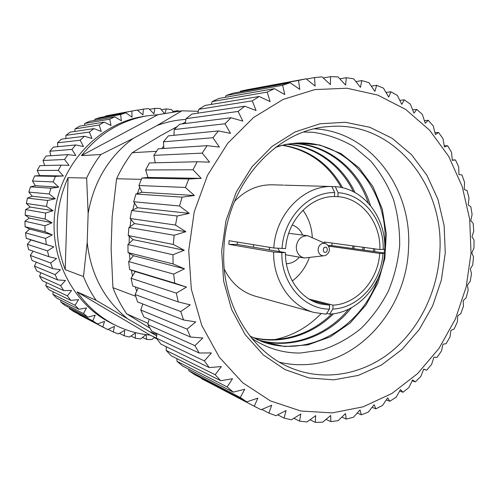 <?xml version="1.0" encoding="UTF-8"?>
<svg xmlns="http://www.w3.org/2000/svg" width="499" height="499" viewBox="0 0 499 499"><rect width="100%" height="100%" fill="white"/><g stroke="black" fill="none" stroke-linecap="round" stroke-linejoin="round"><path stroke-width="0.75" d="M145.989 334.642L140.662 338.94L135.329 338.21L135.341 333.039L129.416 337.062L124.17 335.74L124.738 330.332L118.382 333.925L113.279 332.01L114.433 326.427L107.684 329.546L78.642 314.127M27.333 244.285L30.975 239.944L26.241 238.279L53.83 246.874L47.48 250.891L27.333 244.285L28.593 249.594L48.833 256.673L56.549 258.551L50.68 263.017L30.308 255.419L32.104 260.528L52.62 268.581L60.454 269.797L55.096 274.643L34.412 266.104L36.726 270.957L57.597 279.927L65.475 280.475L60.678 285.64L39.589 276.215L42.39 280.756L63.697 290.574L71.557 290.455L67.34 295.87L45.771 285.634L49.014 289.813L70.839 300.404L78.599 299.631L74.987 305.22L52.869 294.254L56.518 298.022L78.917 309.299L86.514 307.895L83.52 313.59L60.791 301.982L64.795 305.301L87.83 317.177L95.203 315.162L92.826 320.888L97.461 323.945L73.74 311.569L69.436 308.738L69.38 307.665M60.791 301.982L60.872 300.217M52.869 294.254L53.218 291.853M45.771 285.634L46.526 282.665M39.589 276.215L40.881 272.741M34.412 266.104L36.371 262.206M30.308 255.419L33.09 251.165M26.241 238.279L25.543 232.846L29.584 229.066L25.075 226.727L24.95 221.232L29.335 218.069L25.131 215.088L25.574 209.592L30.227 207.085L26.391 203.492L27.408 198.078L32.26 196.244L28.855 192.096L30.427 186.826L35.404 185.697L32.485 181.043L34.593 175.972L39.614 175.554L37.238 170.458L39.851 165.662L61.128 165.132L69.062 165.4L64.577 159.487L67.92 154.615L46.126 156.012L43.039 160.485L64.577 159.487M44.704 165.543L43.039 160.485M50.742 155.719L49.819 151.234L53.343 147.143L75.729 144.947L83.476 146.544L80.214 140.231L84.437 136.246L61.396 139.159L57.491 142.814L80.214 140.231M57.847 146.7L57.491 142.814M65.899 138.591L65.949 135.329L70.191 132.135L93.937 128.611L101.222 131.455L99.22 125.037L104.098 122.118L79.603 126.166L75.087 128.854L99.22 125.037M74.769 131.455L75.087 128.854M84.343 125.38L84.786 123.453L89.527 121.294L114.795 116.835L121.376 120.77L120.608 114.545L125.891 112.805L99.831 117.571L94.922 119.186L120.608 114.545M94.511 120.415L94.922 119.186M105.146 116.598L105.376 116.086L110.192 115.069L137.262 110.061L142.945 114.901L143.319 109.138L148.758 108.614L153.935 113.822L154.827 108.377L160.254 108.47L164.589 113.61M68.064 177.625L65.201 269.653C53.674 238.865 54.628 208.189 68.064 177.625L86.645 178.062L88.136 213.429C93.725 181.717 108.745 156.711 133.189 138.404L157.042 125.536L181.96 110.809L198.265 111.308M156.867 334.399L149.7 331.716L96.12 300.317L77.127 291.909C87.468 306.548 100.305 317.695 115.637 325.342L111.87 323.477C72.823 304.409 48.097 256.349 55.289 209.131C62.313 161.882 100.093 123.234 143.02 116.504L147.174 115.83C121.082 120.346 99.182 133.607 81.462 155.619L100.898 154.503L133.189 138.404M115.637 325.342C126.646 330.75 138.129 333.999 150.093 335.103L156.393 338.091M96.12 300.317C91.049 292.975 86.838 285.054 83.483 276.552L87.2 242.458C90.768 274.188 104.035 299.45 127.002 318.243M65.201 269.653L83.483 276.552M86.645 178.062C90.556 169.61 95.309 161.757 100.898 154.503M181.96 110.809L157.94 114.683L147.174 115.83M105.376 116.086L137.05 110.098M131.867 111.196L132.048 117.221L125.891 112.805M84.786 123.453L109.68 119.174L114.795 116.835M109.68 119.174L111.059 125.53L104.098 122.118M65.949 135.329L89.358 132.079L93.937 128.611M89.358 132.079L91.984 138.485L84.437 136.246M49.819 151.234L71.918 149.401L75.729 144.947M71.918 149.401L75.804 155.551L67.92 154.615M37.238 170.458L58.289 170.365L61.128 165.132M58.289 170.365L63.348 175.972L55.426 176.378L34.593 175.972M32.485 181.043L53.144 181.91L55.426 176.378M53.144 181.91L58.739 187.137L50.904 188.217L30.427 186.826M28.855 192.096L49.201 193.974L50.904 188.217M49.201 193.974L55.295 198.758L47.623 200.492L27.408 198.078M26.391 203.492L46.519 206.405L47.623 200.492M46.519 206.405L53.062 210.697L45.627 213.061L25.574 209.592M25.131 215.088L45.135 219.055L45.627 213.061M45.135 219.055L52.071 222.797L44.935 225.754L24.95 221.232M25.075 226.727L45.066 231.754L44.935 225.754M45.066 231.754L52.326 234.904L45.559 238.416L25.543 232.846M46.307 244.342L45.559 238.416M48.833 256.673L47.48 250.891M52.62 268.581L50.68 263.017M57.597 279.927L55.096 274.643M63.697 290.574L60.678 285.64M70.839 300.404L67.34 295.87M78.917 309.299L74.987 305.22M87.83 317.177L83.52 313.59M97.461 323.945L104.547 321.362L102.788 327.045L78.692 314.451M104.272 327.837L102.788 327.045M146.132 334.661L146.644 339.42L142.564 337.411M154.484 337.187L152.002 339.551L146.644 339.42M279.571 362.243C287.911 364.22 296.325 365.019 304.808 364.638C359.91 362.867 406.56 308.045 408.5 248.558C412.467 189.146 370.782 131.929 315.106 128.848L314.707 128.823M223.82 250.548C225.28 186.233 275.292 129.609 328.485 126.621C392.551 120.153 444.784 184.462 439.787 252.556C437.742 290.973 419.79 328.336 391.528 351.464C363.197 374.381 325.367 381.679 292.096 368.405C251.072 352.618 221.238 303.454 223.82 250.548M251.77 338.341C266.846 348.321 283.064 353.211 300.429 353.024L322.111 349.936C336.183 345.239 349.125 338.11 360.927 328.542C371.886 317.738 380.993 305.326 388.259 291.31C394.304 276.745 398.102 261.47 399.662 245.483C399.861 229.627 397.772 214.214 393.387 199.251C387.711 184.861 380.051 172.012 370.408 160.709L353.697 146.587C341.11 139.19 327.643 134.443 313.297 132.341L303.897 132.017M221.687 250.841L226.003 220.558L236.308 192.015L251.964 166.859L271.98 146.475L295.134 131.898L320.071 123.764L345.42 122.28L369.865 127.301L392.233 138.342L411.532 154.671L426.969 175.367L437.96 199.388L444.122 225.617L445.264 252.887L441.372 280.033L432.621 305.906L419.347 329.39L402.057 349.419L381.436 365.037L358.338 375.398L333.781 379.845L308.912 377.955L284.998 369.578L263.329 354.926L245.165 334.586L231.636 309.536L223.621 281.08L221.687 250.841M228.904 244.354L237.2 244.454L285.472 252.606L281.873 252.575C281.012 283.17 303.729 309.299 329.452 309.131L326.165 314.202L314.027 312.461C290.699 306.442 272.934 280.563 273.652 252.045L228.904 244.354L228.947 242.526L229.047 240.699L273.82 248.009C275.579 214.246 303.367 185.578 331.866 186.52L284.667 185.173M314.027 312.461L255.413 296.225C241.678 292.171 231.311 283.164 224.307 269.204M332.035 243.05L331.904 245.608L384.61 253.024C382.764 284.698 357.914 312.992 329.577 314.127L326.72 313.353M273.82 248.009L285.64 248.564C287.281 220.202 310.459 196.07 334.492 196.556L334.673 192.577L331.866 186.52M331.891 186.564L335.291 186.657L338.104 192.708L337.929 196.681L334.498 196.519M337.929 196.681C361.875 198.153 380.781 222.679 379.907 249.556L384.791 249.201C385.989 217.52 363.721 188.373 335.291 186.657M324.456 243.05L324.475 242.027L379.907 249.556M312.293 237.487C311.781 227.232 308.663 218.138 302.943 210.216M237.268 242.04L237.2 244.454M299.325 257.135C295.764 261.314 291.447 263.516 286.37 263.746M269.685 249.937L269.192 247.255M253.735 247.248L253.255 244.653M323.427 255.825L304.309 258.002C299.132 256.623 296.462 252.887 296.294 246.787C297.373 239.439 301.165 235.753 307.665 235.728L325.292 243.437M279.739 251.639L277.8 248.259M346.961 88.236L314.875 89.583L283.114 99.426L253.461 117.583L227.719 143.313L207.528 175.317L194.236 211.782L188.728 250.535L191.323 289.208L201.783 325.467L219.323 357.215L242.72 382.764L270.458 400.922L300.872 411.014L332.284 412.891L363.122 406.828L391.952 393.443L417.569 373.626L438.97 348.445L455.375 319.104L466.185 286.888L471.025 253.124L469.696 219.18L462.18 186.458L448.682 156.349L429.62 130.227L405.656 109.406L377.706 95.072L346.961 88.236M345.601 85.086L338.035 76.908L330.531 76.653L330.419 84.637L322.104 76.89L314.526 77.557L315.1 86.053L306.062 78.83L298.502 80.433L299.824 89.358L290.106 82.747L282.652 85.292L284.767 94.561L274.431 88.647L267.171 92.109L270.127 101.628L259.224 96.488L252.263 100.854L256.081 110.504L244.697 106.218L238.123 111.445L242.832 121.12L231.043 117.745L224.949 123.777L230.55 133.358L218.45 130.944L212.923 137.724L219.417 147.093L207.104 145.671L202.226 153.112L209.58 162.156L197.167 161.757L193.007 169.766L201.197 178.361L188.79 178.985L185.41 187.468L194.392 195.508L182.098 197.149L179.546 205.981L189.252 213.366L177.182 215.998L175.505 225.068L185.859 231.704L174.12 235.279L173.334 244.466L184.262 250.267L172.96 254.739L173.072 263.915L184.474 268.818L173.702 274.107L174.712 283.151L186.495 287.1L176.334 293.119L178.218 301.914L190.275 304.877L180.8 311.538L183.532 319.959L195.751 321.911L187.031 329.109L190.556 337.062L202.837 337.998L194.922 345.626L199.188 353.005L211.426 352.936L204.341 360.883L209.281 367.601L221.369 366.559L215.15 374.705L220.695 380.693L232.54 378.704L227.188 386.943L233.251 392.145L244.76 389.264L240.281 397.485L246.78 401.845L257.877 398.133L254.253 406.23L261.102 409.716L271.706 405.238L268.911 413.11L276.028 415.704L286.077 410.54L284.081 418.093L291.372 419.784L300.81 414.014L299.575 421.162L306.954 421.954L315.736 415.661L315.206 422.329L322.597 422.229L330.687 415.499L330.812 421.624L338.129 420.651L345.508 413.577L346.225 419.098L353.398 417.283L360.035 409.941L361.288 414.806L368.243 412.193L374.138 404.677L375.853 408.843L382.527 405.469L387.673 397.859L389.794 401.296L396.125 397.21L400.522 389.588L402.98 392.27L408.912 387.517L412.579 379.97L415.299 381.872L420.788 376.52L423.732 369.117L426.651 370.233L431.654 364.332L433.899 357.147L436.949 357.465L441.422 351.078L443 344.179L446.106 343.705L450.017 336.9L450.953 330.35L454.059 329.091L457.377 321.93L457.708 315.786L460.745 313.752L463.446 306.299L463.209 300.623L466.116 297.841L468.181 290.156L467.42 285.004L470.127 281.48L471.543 273.639L470.295 269.061L472.753 264.826L473.501 256.898L471.817 252.931L473.963 248.028L474.038 240.075L471.973 236.769L473.751 231.218L473.152 223.321L470.75 220.708L472.104 214.558L470.831 206.779L468.162 204.889L469.041 198.184L467.101 190.593L464.207 189.47L464.563 182.254L461.962 174.924L458.918 174.581L458.706 166.916L455.462 159.917L452.325 160.372L451.495 152.314L447.634 145.714L444.478 146.98L442.987 138.591L438.534 132.46L435.421 134.555L433.238 125.904L428.223 120.309L425.229 123.222L422.322 114.383L416.784 109.387L413.983 113.117L410.328 104.172L404.309 99.837L401.77 104.366L397.341 95.396L390.898 91.785L388.696 97.08L383.488 88.173L376.676 85.335L374.892 91.379L368.892 82.622L361.775 80.613L360.478 87.356L353.691 78.842L346.337 77.694L345.601 85.086M254.253 406.23L201.546 378.679L256.33 407.34M201.546 378.679L201.428 378.186M240.281 397.485L188.89 370.788L194.785 374.718L246.78 401.845M188.89 370.788L188.647 369.148M227.188 386.943L177.045 361.338L182.528 365.998L233.251 392.145M177.045 361.338L176.883 358.631M215.15 374.705L166.161 350.417L171.169 355.756L220.695 380.693M166.161 350.417L166.279 346.73M204.341 360.883L156.387 338.129L160.859 344.098L209.281 367.601M156.387 338.129L156.979 333.557M194.922 345.626L147.879 324.606L151.733 331.136L199.188 353.005M147.879 324.606L149.114 319.254M187.031 329.109L140.749 310.004L143.937 317.027L190.556 337.062M140.749 310.004L142.82 303.985M180.8 311.538L135.11 294.497L137.587 301.926L183.532 319.959M135.11 294.497L138.217 287.923M176.334 293.119L131.056 278.28L132.771 286.021L178.218 301.914M131.056 278.28L135.26 271.562L129.578 269.51L174.712 283.151M173.702 274.107L128.648 261.557L129.578 269.51M128.648 261.557L133.414 255.713L128.056 252.606L173.072 263.915M172.96 254.739L127.931 244.547L128.056 252.606M127.931 244.547L133.171 239.651L128.243 235.528L173.334 244.466M174.12 235.279L128.923 227.463L128.243 235.528M128.923 227.463L134.53 223.583L130.127 218.506L175.505 225.068M177.182 215.998L131.611 210.547L130.127 218.506M131.611 210.547L137.475 207.721L133.701 201.758L179.546 205.981M182.098 197.149L135.959 194.005L133.701 201.758M135.959 194.005L141.972 192.271L138.903 185.509L185.41 187.468M188.79 178.985L141.909 178.068L138.903 185.509M141.909 178.068L147.953 177.438L145.664 169.978L193.007 169.766M197.167 161.757L149.369 162.942L145.664 169.978M155.226 162.799L153.885 155.351L202.226 153.112M207.104 145.671L158.239 148.814L153.885 155.351M163.884 148.453L163.447 141.822L212.923 137.724M218.45 130.944L168.394 135.853L163.447 141.822M173.983 135.304L174.213 129.547L224.949 123.777M231.043 117.745L179.677 124.226L174.213 129.547M185.347 123.509L186.033 118.668L238.123 111.445M244.697 106.218L191.94 114.053L186.033 118.668M197.81 113.179L198.745 109.312L252.263 100.854M259.224 96.488L205.014 105.445L198.745 109.312M211.196 104.422L212.181 101.565L267.171 92.109M274.431 88.647L218.724 98.484L212.181 101.565M225.336 97.311L226.153 95.49L282.652 85.292M290.106 82.747L232.896 93.219L226.153 95.49M240.063 91.91L240.493 91.142L298.502 80.433M247.342 89.689L240.493 91.142M161.745 148.59L163.728 146.138M173.671 135.335L173.995 135.017M177.133 126.634L160.591 135.641L132.198 152.706L156.524 151.309M132.198 152.706C126.085 160.722 120.883 169.404 116.585 178.761L112.15 216.984L111.102 248.471L112.924 287.673L135.659 296.256M141.367 179.334L116.585 178.761M136.657 291.223L135.304 286.906M132.509 275.947L131.387 270.165M129.965 259.942L129.416 253.392M129.116 243.431L129.291 236.407M130.058 226.677L131.012 219.529M132.821 209.96L134.512 203.049M137.387 193.593L139.689 187.256M112.924 287.673C116.566 297.048 121.145 305.775 126.659 313.846L149.912 328.142M148.159 323.371L126.659 313.846M182.129 123.914L185.553 122.049M361.288 414.806L357.247 413.041M375.853 408.843L372.104 407.284M389.794 401.296L386.288 399.917M402.98 392.27L399.687 391.054M426.651 370.233L423.67 369.279M415.299 381.872L412.18 380.799M452.287 159.973L455.462 159.917M444.278 145.845L447.634 145.714M424.381 120.621L428.223 120.309M434.953 132.684L438.534 132.46M412.636 109.811L416.784 109.387M399.811 100.374L404.309 99.837M385.995 92.446L390.898 91.785M371.312 86.146L376.676 85.335M355.874 81.574L361.775 80.613M339.813 78.823L346.337 77.694M323.265 77.969L330.531 76.653M306.361 79.067L314.526 77.557M268.911 413.11L261.819 409.417M284.081 418.093L277.737 414.825M299.575 421.162L293.849 418.274M315.206 422.329L310.004 419.771M346.225 419.098L341.852 417.089M330.812 421.624L326.059 419.36M135.26 271.562L186.495 287.1M133.414 255.713L184.474 268.818M133.171 239.651L184.262 250.267M134.53 223.583L185.859 231.704M137.475 207.721L189.252 213.366M141.972 192.271L194.392 195.508M147.953 177.438L201.197 178.361M275.149 339.507C292.345 335.833 307.421 327.456 320.377 314.376L320.963 313.846M353.853 248.695L354.134 246.051M342.645 187.805C329.246 163.865 309.386 149.663 283.076 145.197M253.118 337.729C281.031 344.865 312.243 335.06 333.525 313.746M364.039 250.13L364.326 247.435M355.02 192.589C342.67 165.643 316.279 145.97 287.673 144.205M257.378 339.75C290.661 350.541 329.172 336.239 351.358 307.783M374.618 251.621L374.905 248.876M370.433 205.526C359.685 169.697 327.618 143.463 292.439 143.475M249.893 336.002L261.869 341.572L284.892 346.549L307.833 344.909L330.207 336.856L350.036 323.09L366.017 304.958L377.968 282.839L384.835 258.494L386.282 233.819L382.315 209.206L373.009 186.67L359.18 167.988L341.035 153.605L319.809 145.028L297.379 143.032C290.056 143.45 282.746 144.928 275.448 147.467M352.606 248.521L352.88 245.882M341.26 187.499C327.999 163.971 308.413 149.918 282.509 145.334M252.6 337.467C280.051 344.254 310.646 334.729 331.741 313.958M362.748 249.949L363.029 247.261M353.329 191.697C340.967 165.468 315.125 146.269 287.093 144.317M256.835 339.507C289.208 349.724 326.514 336.301 348.676 309.155M373.271 251.427L373.564 248.695M368.312 203.087C357.097 168.799 325.909 143.799 291.834 143.55M261.295 341.36C308.033 359.112 362.218 327.506 378.598 277.232M384.199 252.968L384.586 249.251M384.798 246.331C389.532 191.398 347.61 139.589 296.749 143.07M296.125 143.107L286.214 144.317L276.296 146.837M234.505 201.465C245.302 190.188 257.864 184.636 272.186 184.805L283.632 185.129M281.873 252.575L273.652 252.045M329.452 309.131L329.627 305.201L312.006 300.704M309.099 299.076L333.051 305.145L332.87 309.068L329.577 314.127M384.61 253.024L383.001 253.442C381.242 282.309 358.6 308.014 332.87 309.068M383.001 253.442L379.727 253.417L328.51 246.113M328.155 245.564L331.904 245.608M338.104 192.708C363.896 194.273 384.186 220.714 383.182 249.587M282.041 248.527C283.738 217.926 308.8 191.909 334.673 192.577M292.289 280.993C300.092 275.105 305.744 267.333 309.249 257.684M379.727 253.417C378.036 280.282 356.953 304.141 333.051 305.145M329.627 305.201L320.514 303.928C300.386 299.138 284.948 277.051 285.472 252.606M292.208 224.949C296.992 226.671 300.467 230.045 302.644 235.085M172.941 111.445L177.525 110.697L179.646 111.183M177.525 110.697L177.182 111.583M173.459 112.181L171.619 109.599L166.273 108.907L165.019 113.541M161.345 109.761L166.273 108.907M149.482 109.343L154.827 108.377M137.45 110.217L143.319 109.138M63.348 175.972L39.614 175.554M58.739 187.137L35.404 185.697M55.295 198.758L32.26 196.244M53.062 210.697L30.227 207.085M52.071 222.797L29.335 218.069M52.326 234.904L29.584 229.066M53.83 246.874L30.975 239.944M92.826 320.888L69.436 308.738M113.279 332.01L108.14 329.334M124.17 335.74L119.467 333.32M135.329 338.21L130.975 336.008M156.911 338.858L154.116 337.53M157.94 114.683L81.462 155.619M77.127 291.909L150.093 335.103M157.042 125.536C166.491 122.005 176.116 119.966 185.927 119.429M156.674 335.921L149.7 331.716M88.136 213.429L87.2 242.458M325.423 247.286C328.018 246.481 327.718 253.118 325.198 252.257C322.604 253.074 322.897 246.419 325.423 247.286M324.599 255.669L323.352 255.825C320.027 255.419 318.281 253.299 318.113 249.463C318.618 245.633 320.551 243.549 323.907 243.213L326.365 243.924C332.284 248.752 328.323 254.908 324.599 255.669M304.309 258.002L285.484 254.739M247.074 89.739L305.768 78.879M307.665 235.728L288.709 233.301"/></g></svg>
